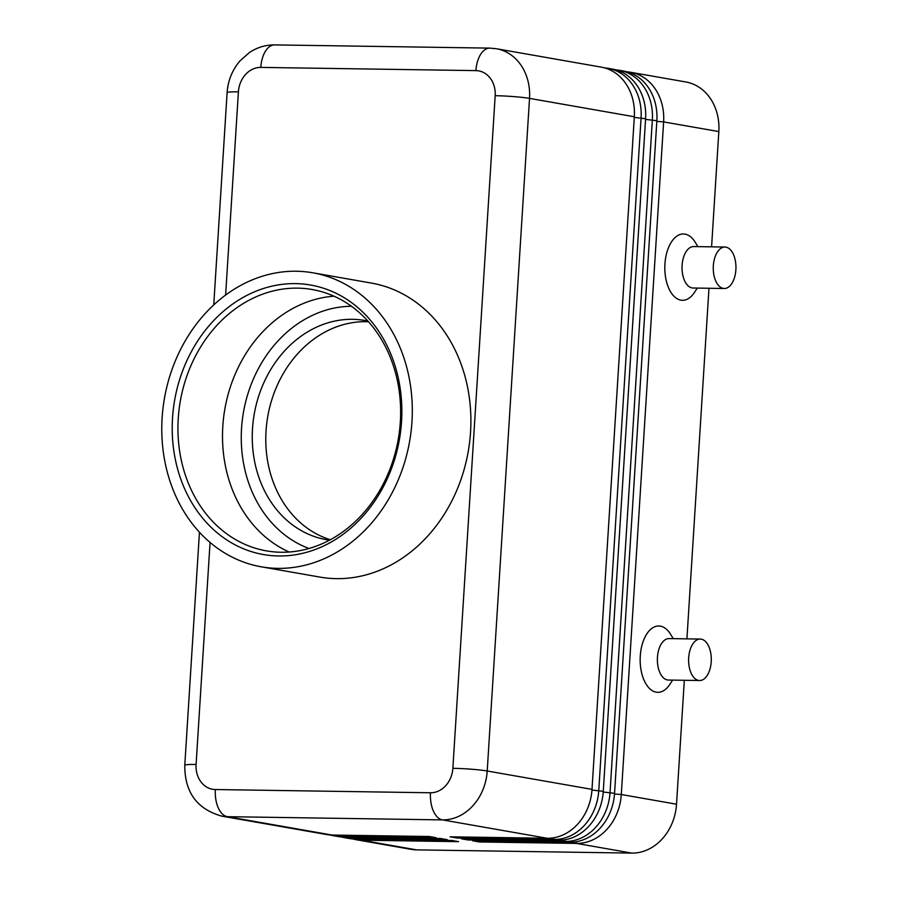 <?xml version="1.0" encoding="UTF-8"?>
<svg xmlns="http://www.w3.org/2000/svg" width="898" height="898" viewBox="0 0 898 898"><rect width="100%" height="100%" fill="white"/><g stroke="black" fill="none" stroke-linecap="round" stroke-linejoin="round"><path stroke-width="1.35" d="M352.588 838.912A49.749 41.488 -80.1 0 0 355.934 839.675A49.749 41.488 -80.1 0 0 361.423 840.191L458.575 841.65L451.817 840.461L354.654 839.001A49.749 41.488 99.9 0 1 349.176 838.485L344.675 837.699A49.749 41.488 -80.1 0 0 350.153 838.216L447.305 839.675L440.548 838.485L343.384 837.026A49.749 41.488 99.9 0 1 337.906 836.509L333.405 835.724A49.749 41.488 -80.1 0 0 338.883 836.24L436.035 837.699L429.278 836.509L332.114 835.05A49.749 41.488 99.9 0 1 326.636 834.534L221.84 816.147A49.749 41.488 -80.1 0 0 227.317 816.675A24.875 13.605 -89.1 0 1 218.214 807.74A24.875 13.605 -89.1 0 1 215.352 789.544A24.875 20.744 99.9 0 1 196.09 764.467L210.065 542.448M592.006 789.376L487.21 771L529.528 98.376A49.749 41.488 -80.1 0 0 519.527 63.174A49.749 41.488 -80.1 0 0 496.482 48.75L601.278 67.137A49.749 41.488 99.9 0 1 624.335 81.561A49.749 41.488 99.9 0 1 634.325 116.762L592.006 789.376A49.749 41.488 99.9 0 1 577.605 824.218A49.749 41.488 99.9 0 1 547.252 838.272L450.1 836.824L456.858 838.002L554.01 839.462A49.749 41.488 -80.1 0 0 584.374 825.397A49.749 41.488 -80.1 0 0 598.764 790.566L641.082 117.941A49.749 41.488 -80.1 0 0 631.092 82.751A49.749 41.488 -80.1 0 0 608.047 68.327L612.548 69.112A49.749 41.488 99.9 0 1 635.604 83.536A49.749 41.488 99.9 0 1 645.595 118.738L603.276 791.363A49.749 41.488 99.9 0 1 588.875 826.194A49.749 41.488 99.9 0 1 558.522 840.247L461.37 838.799L468.127 839.978L565.28 841.437A49.749 41.488 -80.1 0 0 595.643 827.372A49.749 41.488 -80.1 0 0 610.034 792.541L652.352 119.917A49.749 41.488 -80.1 0 0 642.362 84.726A49.749 41.488 -80.1 0 0 619.317 70.302L623.818 71.088A49.749 41.488 99.9 0 1 646.874 85.512A49.749 41.488 99.9 0 1 656.865 120.714L614.546 793.338A49.749 41.488 99.9 0 1 600.145 828.169A49.749 41.488 99.9 0 1 569.792 842.223L472.629 840.775L479.397 841.965L576.55 843.413A49.749 41.488 -80.1 0 0 606.913 829.348A49.749 41.488 -80.1 0 0 621.304 794.517L663.622 121.903A49.749 41.488 -80.1 0 0 653.632 86.702A49.749 41.488 -80.1 0 0 630.576 72.278A49.749 41.488 -80.1 0 0 627.174 71.851M575.842 841.796L576.55 843.413L631.765 853.1A49.749 41.488 -80.1 0 0 662.129 839.035A49.749 41.488 -80.1 0 0 676.52 804.204L621.304 794.517L614.501 793.989M656.82 121.365L663.622 121.903L718.838 131.579A49.749 41.488 -80.1 0 0 708.848 96.389A49.749 41.488 -80.1 0 0 685.803 81.965L630.576 72.278M700.249 639.062L669.021 638.59A20.733 11.337 90.9 0 0 657.448 657.336A20.733 11.337 90.9 0 0 668.404 680.044L699.632 680.516A20.733 11.337 90.9 0 0 711.216 661.759A20.733 11.337 90.9 0 0 700.249 639.062A20.733 11.337 90.9 0 0 688.676 657.807A20.733 11.337 90.9 0 0 699.643 680.516M672.624 680.1L669.785 684.433A33.17 18.14 -89.1 0 1 649.602 688.564A33.17 18.14 -89.1 0 1 640.274 656A33.17 18.14 -89.1 0 1 651.937 628.331A33.17 18.14 -89.1 0 1 670.537 634.235L673.242 638.658M724.293 288.494L693.065 288.022A20.733 11.337 -89.1 0 1 682.11 265.325A20.733 11.337 -89.1 0 1 693.694 246.568L724.922 247.04A20.733 11.337 -89.1 0 1 735.877 269.737A20.733 11.337 -89.1 0 1 724.293 288.494A20.733 11.337 -89.1 0 1 713.338 265.786A20.733 11.337 -89.1 0 1 724.922 247.04M697.286 288.09L694.446 292.422A33.17 18.14 -89.1 0 1 674.263 296.542A33.17 18.14 -89.1 0 1 664.935 263.978A33.17 18.14 -89.1 0 1 676.609 236.309A33.17 18.14 -89.1 0 1 695.198 242.224L697.903 246.636M368.539 321.765A111.273 92.786 -80.1 0 0 266.033 431.062A111.273 92.786 -80.1 0 0 330.307 539.72M329.487 540.158A111.273 92.786 99.9 0 1 326.412 539.676A111.273 92.786 99.9 0 1 252.506 428.683A111.273 92.786 99.9 0 1 364.857 320.485A111.273 92.786 99.9 0 1 367.922 321.08M178.253 418.535A132.668 110.622 99.9 0 1 312.212 289.526A132.668 110.622 99.9 0 1 400.328 421.858A132.668 110.622 99.9 0 1 266.369 550.867A132.668 110.622 99.9 0 1 178.253 418.535M172.528 418.086A136.81 114.08 99.9 0 1 295.61 283.622A136.81 114.08 99.9 0 1 401.541 421.521A136.81 114.08 99.9 0 1 278.47 555.974A136.81 114.08 99.9 0 1 172.528 418.086M289.134 552.012A132.668 110.622 99.9 0 1 222.805 426.348A132.668 110.622 99.9 0 1 334 296.194M411.958 421.678A149.248 124.452 99.9 0 1 261.251 566.806A149.248 124.452 99.9 0 1 162.123 417.929A149.248 124.452 99.9 0 1 312.83 272.801A149.248 124.452 99.9 0 1 411.958 421.678M312.83 272.801L371.424 283.083A149.248 124.452 99.9 0 1 470.552 431.949A149.248 124.452 99.9 0 1 319.856 577.077L261.251 566.806M631.765 853.1L416.638 849.878L361.423 840.191L360.94 839.102M608.047 68.327A49.749 41.488 -80.1 0 0 604.635 67.9M456.858 838.002L456.375 836.914M619.317 70.302A49.749 41.488 -80.1 0 0 615.905 69.876M468.127 839.978L467.645 838.889M479.397 841.965L478.915 840.865M718.838 131.579L711.586 246.838M708.982 288.258L686.925 638.86M684.321 680.28L676.52 804.204M330.049 834.96A49.749 41.488 -80.1 0 0 333.405 835.724M341.319 836.936A49.749 41.488 -80.1 0 0 344.675 837.699M355.934 839.675L411.161 849.362A49.749 41.488 -80.1 0 0 416.638 849.878M351.466 306.274A124.373 103.708 -80.1 0 0 243.481 412.16A124.373 103.708 -80.1 0 0 308.979 548.476M603.276 791.363L591.962 790.038M614.546 793.338L603.231 792.014M634.28 117.413L645.595 118.738M225.623 295.083L238.408 91.843A24.875 20.744 99.9 0 1 260.79 67.395L475.918 70.616A24.875 20.744 99.9 0 1 495.18 95.693A24.875 1.818 3.6 0 1 513.869 96.614A24.875 1.818 3.6 0 1 529.528 98.376L634.325 116.762M645.55 119.389L656.865 120.714M564.573 839.821L565.28 841.437L569.792 842.223M553.303 837.845L554.01 839.462L558.522 840.247M332.114 835.05L227.317 816.675L442.456 819.896A49.749 41.488 -80.1 0 0 472.808 805.832A49.749 41.488 -80.1 0 0 487.21 771A24.875 1.818 -176.4 0 0 471.551 769.227A24.875 1.818 -176.4 0 0 452.861 768.318A24.875 20.744 99.9 0 1 430.49 792.766L215.352 789.544M547.252 838.272L442.456 819.896A24.875 13.605 -89.1 0 1 433.352 810.961A24.875 13.605 -89.1 0 1 430.49 792.766M260.79 67.395A24.875 13.605 -89.1 0 1 265.853 50.591A24.875 13.605 -89.1 0 1 274.687 44.9C265.505 44.844 257.041 47.426 249.307 52.623L239.991 60.896C232.245 70.01 227.957 80.596 227.104 92.662L213.746 304.938M475.918 70.616A24.875 13.605 -89.1 0 1 480.98 53.813A24.875 13.605 -89.1 0 1 489.814 48.122L274.687 44.9M238.408 91.843A24.875 1.818 -176.4 0 0 227.654 92.326A24.875 1.818 -176.4 0 0 227.104 92.662M199.446 532.256L184.786 765.276A24.875 1.818 3.6 0 1 185.336 764.939A24.875 1.818 3.6 0 1 196.09 764.467M495.18 95.693L452.861 768.318M343.384 837.026L338.883 836.24L338.4 835.151M354.654 839.001L350.153 838.216L349.67 837.127M184.786 765.276C184.651 792.193 196.999 809.154 221.84 816.147M496.482 48.75L489.814 48.122"/></g></svg>
